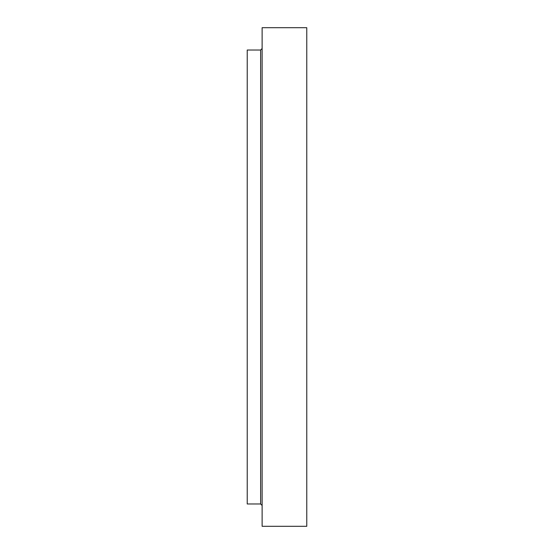 <?xml version="1.0" encoding="UTF-8"?>
<svg xmlns="http://www.w3.org/2000/svg" width="554" height="554" viewBox="0 0 554 554"><rect width="100%" height="100%" fill="white"/><g stroke="black" fill="none" stroke-linecap="round" stroke-linejoin="round"><path stroke-width="0.83" d="M306.771 277L306.771 526.3L262.118 526.3L262.118 27.7L306.771 27.7L306.771 277M260.629 503.974L260.629 50.026L247.229 50.026L247.229 503.974L260.629 503.974L262.118 505.463M260.629 50.026L262.118 48.537"/></g></svg>
